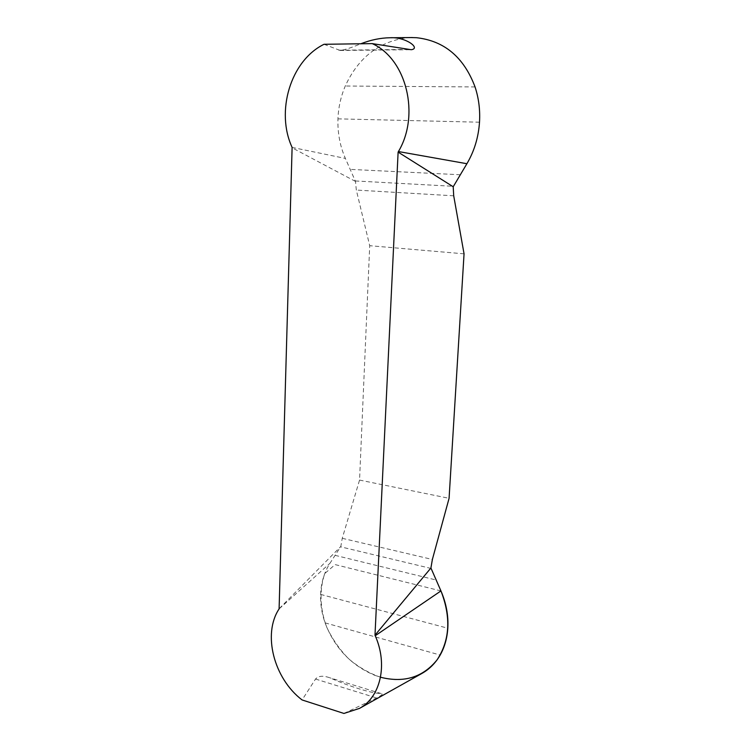 <?xml version="1.0" encoding="UTF-8"?>
<svg xmlns="http://www.w3.org/2000/svg" width="751" height="751" viewBox="0 0 751 751"><rect width="100%" height="100%" fill="white"/><g stroke="black" fill="none" stroke-linecap="round" stroke-linejoin="round"><path stroke-width="0.56" stroke-dasharray="3.75 2.82" d="M410.9 37.559L405.897 37.869C378.279 42.075 358.077 58.127 345.272 86.018C340.832 96.513 338.391 107.459 337.95 118.855C337.537 132.936 340.015 146.135 345.385 158.433L355.486 181.423L356.321 190.059L369.708 245.69L359.551 480.077L342.249 538.307L340.813 546.465L329.942 563.306C324.225 572.29 321.109 582.654 320.602 594.407C320.283 603.898 321.785 613.389 325.08 622.87C334.683 648.057 351.365 665.583 375.106 675.449L384.277 678.191C397.852 681.119 410.253 679.617 421.48 673.685M279.344 608.526L340.813 546.465M355.486 181.423L292.355 147.956M343.939 713.45L376.57 697.942C381.827 695.351 383.376 693.886 381.198 693.548C373.012 693.802 348.502 686.217 329.924 677.824C323.118 675.402 318.321 675.816 315.533 679.045L302.09 699.951M324.028 44.29L340.194 50.467C345.038 49.754 351.909 47.52 360.78 43.783M464.052 253.829L369.708 245.69M359.551 480.077L449.079 498.307M335.077 555.336L436.143 580.007M460.316 174.758L350.173 169.379M440.95 590.924L335.134 564.602L324.77 573.52C319.222 589.845 319.879 608.864 326.657 627.019C332.177 638.791 339.452 649.333 348.483 658.646C358.302 666.982 368.976 673.178 380.513 677.242M279.1 608.911L329.942 563.306M292.111 147.403L345.385 158.433M315.533 679.045L376.57 697.942M408.225 49.444L338.232 50.214M342.249 538.307L432.379 559.467M431.112 568.46L340.588 546.812M320.602 594.407L447.812 628.221M325.08 622.87L440.18 655.05M375.106 675.449L384.277 678.191M475.054 86.938L345.272 86.018M479.504 122.206L337.95 118.855M416.439 37.7L405.897 37.869M453.707 195.804L356.321 190.059M355.279 180.953L453.473 186.304M381.198 693.548L329.924 677.824M340.194 50.477L411.201 49.707"/><path stroke-width="1.13" d="M453.2 186.764L453.707 195.804L464.052 253.829L449.079 498.307L432.379 559.467L430.914 567.991L374.993 635.196L398.114 152.106L453.2 186.764L466.906 163.718C474.275 151.195 478.471 137.358 479.504 122.206C480.236 109.965 478.753 98.212 475.054 86.938C463.865 57.217 444.32 40.798 416.439 37.7L410.9 37.559M360.78 43.783C370.834 39.897 380.541 37.897 389.9 37.757C405.615 36.658 421.273 48.515 411.201 49.707L372.224 43.614L324.028 44.29C290.346 60.784 275.551 111.805 292.111 147.403L279.1 608.911C262.409 633.9 273.74 678.416 302.09 699.951L343.939 713.45L359.569 708.362C380.607 696.994 388.032 664.475 375.218 635.74L374.993 635.196M421.48 673.685L422.222 673.262C429.638 669 435.627 662.926 440.18 655.05C444.601 647.202 447.145 638.266 447.812 628.221C448.554 615.726 446.263 603.297 440.95 590.924L430.914 567.991M398.114 152.106L398.424 151.552C420.185 115.213 406.704 59.085 372.224 43.614M380.513 677.242C404.019 683.138 422.86 677.355 437.054 659.894C449.896 640.321 451.191 617.331 440.95 590.924L375.218 635.74M398.424 151.552L466.906 163.718M359.569 708.362L422.175 673.29M389.9 37.757L412.365 37.55"/></g></svg>
